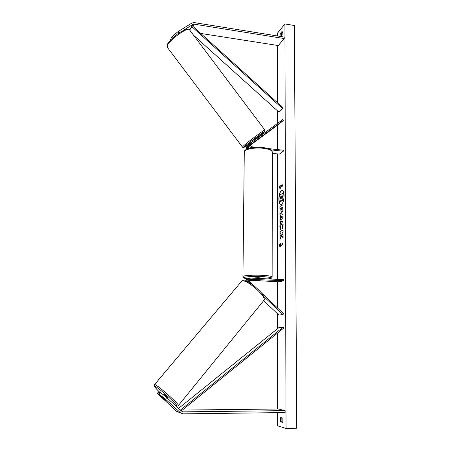 <?xml version="1.0" encoding="UTF-8"?>
<svg xmlns="http://www.w3.org/2000/svg" width="451" height="451" viewBox="0 0 451 451"><rect width="100%" height="100%" fill="white"/><g stroke="black" fill="none" stroke-linecap="round" stroke-linejoin="round"><path stroke-width="0.68" d="M250.474 144.895L257.628 139.494L250.576 144.619M251.545 147.781C249.555 146.913 249.003 145.56 249.893 143.728L282.619 119.645L283.245 120.479L279.44 123.794L250.44 145.087M248.676 144.906L246.906 146.378M247.605 148.813L247.543 145.836M246.347 149.388L246.5 146.772M248.586 148.475L248.388 146.462M256.303 147.291L251.838 146.806C250.559 146.372 250.181 145.577 250.711 144.41L283.245 120.479M272.325 153.357L279.462 154.112L283.307 151.22L283.307 150.211L268.306 148.588M283.307 151.22L271.023 149.901M249.24 144.281L248.828 144.681C248.061 145.944 248.264 147.127 249.442 148.232M183.811 30.082L193.045 24.348L194.116 24.157L284.209 38.549L284.203 37.044L194.161 22.595L192.019 22.984L177.931 31.705L178.895 32.985M170.32 40.302L170.732 39.446L170.906 39.682M200.734 33.442L278.284 45.551L284.209 38.549M173.06 37.602L172.175 36.43L177.931 31.705M172.158 38.442L171.583 37.67L172.175 36.43M171.82 38.769L170.732 39.446M158.775 393.909L165.494 399.208L166.769 397.669L160.657 392.595L160.043 392.393L158.775 393.909L165.742 400.465L157.309 393.396L158.56 391.896L159.164 392.094L157.906 393.605M166.769 397.669L181.916 411.402L183.112 411.859L285.122 410.635L285.128 412.552L183.055 413.86L178.168 412.017M159.806 392.674L159.164 392.094M157.309 393.396L176.758 411.419M165.494 399.208L180.964 413.201M182.334 410.077L278.442 409.001L285.122 410.635M160.657 392.595L159.389 394.123M263.745 296.493L282.98 314.578L278.938 315.08L263.626 300.693M246.674 279.169L244.837 280.748M248.197 278.803L247.238 278.994L245.772 281.029M247.148 280.409L246.798 281.43M260.999 292.451L283.645 313.744L282.98 314.578M247.159 281.587C246.945 280.201 247.424 279.203 248.586 278.588L250.75 278.058L283.572 279.654L283.578 280.748L250.136 279.282C249.115 279.975 248.991 280.843 249.769 281.886L253.89 285.765M249.691 278.256C248.089 279.282 247.796 280.663 248.805 282.411M249.769 279.513L260.25 280.167L249.42 279.958M283.578 280.748L279.569 281.762L249.29 280.33M248.586 278.588L249.11 278.43M260.261 278.521L260.261 277.968L258.44 277.641L254.776 277.906M256.36 279.84L255.046 280.218L260.25 280.167L256.36 279.829M256.884 138.508L256.36 137.809L252.329 140.813L252.622 141.631M256.224 140.673L253.417 142.691L256.224 140.673M254.093 140.554L256.72 138.542L254.048 140.498M282.196 190.266C280.325 190.993 279.27 193.874 279.028 198.902C279.101 202.189 279.738 204.061 280.934 204.512M284.091 195.841C284 192.442 283.335 190.581 282.095 190.249C280.178 190.835 279.09 193.716 278.831 198.885C278.915 202.285 279.581 204.162 280.832 204.506C282.738 203.937 283.826 201.05 284.091 195.841M277.562 35.979L277.562 33.036L284.931 23.937L294.368 25.51L296.758 428.236L286.03 428.45L284.931 23.937M286.03 428.45L277.636 425.834L277.636 412.648M277.636 409.012L277.619 333.007M277.619 328.599L277.613 313.834M277.613 308.072L277.607 281.672M277.607 279.361L277.585 153.915M277.585 149.591L277.579 125.158M277.579 123.337L277.574 110.935M277.574 102.805L277.562 45.438M280.584 229.841L279.874 226.453C279.941 223.797 280.483 222.101 281.486 221.362L281.852 221.283C282.653 221.447 283.081 222.693 283.149 225.015L282.489 228.916L281.976 227.389L282.343 225.37L281.497 223.758L280.663 226.16L281.046 227.873L280.584 229.841M281.948 212.308L281.661 212.376C281.097 212.229 280.815 211.209 280.81 209.326L280.804 208.187L279.919 208.661L279.919 206.372L283.048 204.664L283.053 208.244C283.036 210.476 282.664 211.829 281.948 212.308M281.734 235.518L283.11 238.156L283.104 235.354L281.807 232.992L283.098 232.423L283.093 230.072L279.941 231.487L279.941 233.815L280.753 233.46L281.108 234.159L279.947 236.781L279.947 239.588L281.734 235.518L283.11 237.784M280.623 36.469L282.168 34.603L282.163 31.26L280.24 33.599L280.032 36.373M280.669 417.553L282.845 418.15L282.85 422.44L280.674 421.803L280.353 419.588L280.669 417.553M280.257 186.252L280.257 185.028L279.062 187.61L280.263 188.704L280.257 187.475L282.591 186.032L282.591 184.797L280.257 186.252L282.591 184.938M280.319 247.024L279.101 245.592L280.319 243.207L280.319 244.476L282.698 243.534L282.698 244.814L280.319 245.75L280.319 247.024M280.483 218.848L280.477 215.623L279.924 215.319L279.924 212.94L283.07 214.862L283.076 217.094L279.93 222.191L279.93 219.727L280.68 218.865L280.477 215.623M282.974 422.085L281.943 421.781L281.819 417.868M281.943 421.781L280.674 421.803M282.444 32.461L281.362 33.78L281.086 35.911M282.1 32.884L282.439 32.957M281.362 33.78L280.24 33.599M280.872 196.783L279.936 197.2L279.93 194.922L283.256 193.09L282.924 199.934L281.807 201.14M281.086 200.238L279.941 202.499L279.936 199.861L280.872 196.653L279.936 197.2M282.924 199.934L281.706 201.146L281.018 199.911L279.941 202.499M283.059 193.073L282.726 199.917M280.257 185.468L279.062 187.61M279.259 187.627L280.263 188.541M280.319 246.798L279.101 245.592M279.299 245.609L280.319 243.613M282.698 243.625L280.319 244.476M280.753 233.46L281.306 234.17L279.947 236.781M280.144 236.798L280.144 239.137M283.098 230.173L279.941 231.487M280.139 231.498L280.139 233.725M281.762 212.376C281.266 212.117 281.012 211.102 281.007 209.343L280.804 208.187M280.116 208.559L279.919 206.372M280.116 206.389L283.048 204.788M281.898 210.019L282.512 207.392L281.486 207.821L281.796 210.042L282.106 210.031L282.315 207.375M280.635 229.615L280.071 226.47C280.139 223.814 280.68 222.117 281.683 221.379L281.948 221.3M282.597 228.646L281.976 227.389M282.179 227.4L282.546 225.382L281.802 223.735M280.674 215.634L279.924 215.319M280.122 215.33L280.122 213.064M280.127 221.869L279.93 219.727M280.127 219.744L280.68 218.865M281.148 217.85L282.236 216.497L281.148 215.99L281.148 217.85L282.038 216.48L281.148 215.99M281.926 198.79L282.303 195.819L281.548 196.258L281.926 198.79L281.554 197.769M282.303 195.954L281.548 196.258M281.751 196.275L281.751 197.786M167.541 398.368L167.84 398.007C168.33 398.047 164.034 394.197 163.431 394.056L163.375 394.129M165.742 400.465L161.334 396.514L165.742 400.465M189.724 30.11L192.278 25.808L283.217 107.902L278.848 112.079L193.597 35.257M191.63 26.479L282.63 108.606M181.341 410.884L283.673 328.108L283.042 327.195L278.983 327.499L178.585 408.386M180.451 410.072L283.042 327.195M192.278 25.808L193.045 24.348M192.932 26.395L194.116 24.157M181.849 411.34L183.112 411.859M176.465 411.182L180.665 412.953M249.865 279.434L250.745 279.175M272.139 276.801L272.325 152.523C272.511 150.516 269.433 149.095 263.091 148.261C254.742 147.274 244.752 149.185 244.284 151.761L244.279 152.472M242.942 276.756L242.948 276.486C243.41 275.493 253.806 274.862 262.51 275.33C269.123 275.713 272.331 276.294 272.139 277.066C271.04 278.645 272.269 278.098 268.232 278.91M268.142 278.904C273.306 277.996 271.299 277.213 262.127 276.559C248.941 275.843 237.739 277.737 247.949 278.814M242.463 147.094L243.315 146.096C247.413 142.251 265.842 128.507 264.844 130.029L189.55 29.879C188.856 26.079 169.926 39.333 167.456 45.388L167.158 47.124L167.265 44.525C169.131 41.069 172.947 37.264 178.714 33.115L185.124 29.512C187.729 28.768 189.138 28.796 189.352 29.597M256.653 138.198L263.638 132.532C269.974 126.979 249.674 141.823 244.735 146.372C242.801 148.294 245.372 146.637 252.447 141.4M174.469 404.648L176.397 405.793C177.164 406.204 177.801 406.142 178.308 405.607C181.043 405.877 157.709 384.991 154.823 384.59L154.287 385.814C154.456 385.938 153.301 386.039 159.97 392.483C155.606 388.277 153.921 386.225 154.902 386.321C157.918 386.885 181.043 407.867 176.268 405.697L174.436 404.62M154.451 384.714L241.821 280.99C246.736 278.729 268.396 298.201 263.677 300.637L178.308 405.607M248.828 144.681L249.893 143.728M246.156 279.321L247.238 278.994M247.892 278.819C241.967 277.703 243.844 278.211 242.948 276.486L244.284 151.761C243.963 148.847 254.031 146.378 262.848 147.488C267.567 148.272 270.172 148.993 270.656 149.647L272.336 151.846M254.776 277.855L254.776 278.256M254.764 279.75L254.759 280.06M167.158 47.124L242.424 147.037C243.021 147.748 243.777 147.708 244.679 146.913M264.613 131.557L264.844 130.029M241.386 281.198L242.193 280.714C245.643 280.398 249.961 282.411 255.136 286.751C259.584 290.799 264.76 294.954 264.055 300.14M162.98 394.524L163.375 394.044"/></g></svg>
